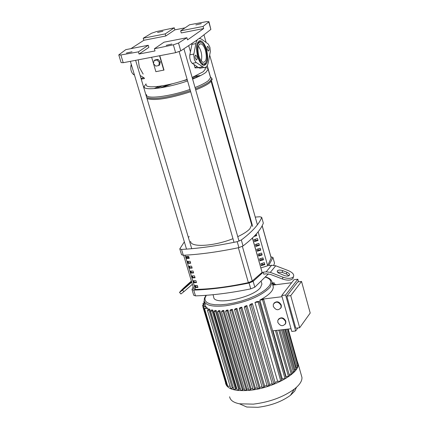 <?xml version="1.0" encoding="UTF-8"?>
<svg xmlns="http://www.w3.org/2000/svg" width="429" height="429" viewBox="0 0 429 429"><rect width="100%" height="100%" fill="white"/><g stroke="black" fill="none" stroke-linecap="round" stroke-linejoin="round"><path stroke-width="0.64" d="M197.361 285.494L197.941 287.419L195.361 287.494L194.787 285.569L197.361 285.494M195.308 285.558L195.758 287.06L195.361 287.494M195.758 287.06L197.812 287.001M195.924 280.673L196.498 282.604L193.919 282.684L193.345 280.759L195.924 280.673M193.865 280.743L194.321 282.25L193.919 282.684M194.321 282.25L196.375 282.191M194.476 275.842L195.056 277.777L192.476 277.863L191.897 275.933L194.476 275.842M192.423 275.917L192.873 277.434L192.476 277.863M192.873 277.434L194.932 277.37M193.029 271.005L193.608 272.941L191.028 273.032L190.449 271.096L193.029 271.005M190.975 271.08L191.431 272.603L191.028 273.032M191.431 272.603L193.49 272.533M191.581 266.152L192.16 268.093L189.58 268.189L188.996 266.253L191.581 266.152M189.521 266.232L189.977 267.766L189.58 268.189M189.977 267.766L192.042 267.691M190.127 261.288L190.707 263.234L188.127 263.336L187.543 261.395L190.127 261.288M188.068 261.374L188.529 262.913L188.127 263.336M188.529 262.913L190.589 262.838M188.669 256.413L189.253 258.365L186.669 258.473L186.084 256.526L188.669 256.413M186.61 256.504L187.071 258.054L186.669 258.473M187.071 258.054L189.135 257.968M183.655 255.266L193.715 288.803L195.388 289.425C211.138 289.108 228.796 286.84 248.375 282.625L252.273 280.995L262.092 272.361L252.381 238.063M196.096 285.537L195.592 286.502M263.031 258.151L261.77 258.231M267.653 265.642L271.219 257.931M171.873 44.037L166.2 45.356L171.873 44.037M132.003 51.77L126.416 53.083L132.003 51.77M162.891 31.253L157.534 32.513L162.891 31.253M201.298 23.654L195.86 24.92L201.298 23.654M180.663 30.845L203.078 26.432L208.767 21.917L210.864 29.429L208.944 21.675L206.714 21.622L189.575 24.775L180.663 30.845L181.263 32.942L203.673 28.545L187.527 39.892L186.91 37.736L164.017 42.192L154.381 48.767L155.014 50.938L139.044 54.022L138.401 51.861L148.23 45.27L148.858 47.405L139.044 54.022M174.876 29.864L165.803 35.982L143.833 40.294L143.222 38.224L165.197 33.896L174.281 27.805L174.876 29.864L185.103 27.821M165.803 35.982L165.197 33.896M130.925 48.643L143.833 40.294M148.23 45.27L125.799 49.641L118.785 54.896L120.881 54.982L138.401 51.861M203.078 26.432L203.673 28.545M174.281 27.805L156.435 31.58L151.566 33.237L143.222 38.224M197.415 39.811L180.765 50.879L178.512 43.039L186.91 37.736M210.864 29.429L199.035 38.648M154.381 48.767L173.354 44.82L175.617 52.67L123.209 62.709L120.881 54.982M178.512 43.039L173.354 44.82M175.617 52.67L180.765 50.879M118.806 54.982L121.101 62.602L123.209 62.709M192.149 77.472L203.271 71.729L205.389 69.026L205.18 68.291M192.616 79.086C198.777 76.657 203.217 74.41 205.931 72.34L208.21 69.214L207.529 68.179L205.33 67.423M195.034 87.537C201.185 85.092 205.609 82.818 208.306 80.716L210.564 77.74L210.328 76.914M200.692 75.52L195.393 76.094M158.891 86.352L154.065 88.621M195.404 88.824C201.995 86.234 206.724 83.816 209.588 81.58L211.91 78.507L210.274 76.721M198.745 76.469L192.262 77.424M162.269 85.854L156.236 88.417M195.704 89.881C202.295 87.285 207.019 84.867 209.883 82.625L212.199 79.542L211.958 78.684M195.334 77.981L192.433 78.464M187.167 79.51L185.896 79.789M168.962 84.551L159.953 87.929M201.33 60.95C202.375 55.609 201.389 50.643 198.375 46.059M198.686 67.707L195.045 67.889L194.106 64.602M196.89 66.495L195.045 67.889M190.438 51.748L188.733 45.758M146.348 84.845C145.426 89.119 168.49 86.095 187.124 79.365M159.867 55.936L163.991 70.056L155.883 71.686L153.544 63.739M153.448 63.631L154.113 60.569L157.089 60.001L159.39 62.505L158.714 65.562L155.743 66.125L153.448 63.631M157.089 60.001L158.001 59.363L155.03 59.926L154.113 60.569M158.001 59.363L160.301 61.856L159.39 62.505M160.301 61.856L159.626 64.918L158.714 65.562M153.475 63.497L151.727 57.55M159.631 55.985L163.787 70.206M147.029 98.6C154.51 100.912 169.058 98.622 190.685 91.731M146.525 94.659L146.064 95.377M146.718 97.565C154.199 99.86 168.753 97.565 190.379 90.675M146.589 94.879C145.672 99.549 169.905 96.579 190.015 89.398M146.058 83.886L144.123 86.588C143.168 91.152 167.417 88.09 187.58 80.936M237.752 236.647C243.431 233.998 247.458 231.387 249.834 228.813L251.705 224.941L251.373 223.766M194.026 78.523L192.524 78.775M187.248 79.794L182.716 80.84M172.233 83.784L161.363 87.704M190.615 241.307C190.304 247.689 213.991 246.348 232.963 238.685M186.771 256.499L186.937 257.041L188.942 257.336M213.041 294.712L213.706 296.959C213.181 305.963 253.089 297.919 260.521 287.457L261.931 284.036L261.636 283.001M253.142 281.338L249.077 283.027L250.751 288.873L254.815 287.183L253.142 281.338L263.192 272.222L263.738 274.152L266.2 273.831L270.356 274.362L282.448 279.016C287.409 280.646 290.894 280.507 292.916 278.603L293.291 277.273M250.751 288.873C230.545 293.007 212.119 295.34 195.479 295.876L193.752 290.122C210.403 289.543 228.845 287.178 249.077 283.027M193.752 290.122L191.988 289.5L193.168 286.974M192.031 289.65L193.71 295.243L195.479 295.876M270.903 256.805L272.924 257.427L274.469 262.929M274.485 263.299L273.729 265.261M268.42 273.852L254.815 287.183M263.192 272.222L266.173 271.83L270.329 272.361L282.952 277.214C287.913 278.845 291.404 278.711 293.42 276.812C294.45 274.619 292.717 272.538 288.229 270.576L275.724 265.776L271.6 265.251L268.645 265.642L272.898 257.625M255.239 217.095L259.808 216.763L261.701 217.31L263.277 222.93M250.161 217.546L249.63 217.594M263.283 223.273C260.725 230.014 253.968 237.575 243.029 245.956L241.323 240.004L237.205 241.661L238.915 247.619L243.029 245.956M238.915 247.619C218.543 251.887 200 254.44 183.296 255.282L181.537 249.421L179.778 248.874L184.347 241.854M179.821 249.018L181.537 254.724L183.296 255.282M189.21 236.583L188.363 237.419M181.537 249.421C198.252 248.536 216.806 245.951 237.205 241.661M241.323 240.004C252.3 231.676 259.084 224.174 261.669 217.492M260.848 263.744L264.307 262.661L264.849 264.575L261.39 265.664L260.848 263.744M262.06 263.363L262.376 264.489L261.39 265.664M262.376 264.489L264.731 264.173M259.491 258.944L262.95 257.861L263.492 259.781L260.033 260.864L259.491 258.944M260.703 258.564L261.025 259.701L260.033 260.864M261.025 259.701L263.379 259.384M258.129 254.134L261.593 253.051L262.135 254.976L258.671 256.059L258.129 254.134M259.341 253.754L259.668 254.901L258.671 256.059M259.668 254.901L262.028 254.579M256.762 249.313L260.231 248.23L260.778 250.155L257.309 251.238L256.762 249.313M257.979 248.933L258.306 250.086L257.309 251.238M258.306 250.086L260.666 249.764M255.394 244.476L258.869 243.393L259.416 245.329L255.941 246.412L255.394 244.476M256.612 244.101L256.944 245.265L255.941 246.412M256.944 245.265L259.309 244.943M254.027 239.634L257.507 238.551L258.049 240.492L254.574 241.575L254.027 239.634M255.244 239.259L255.577 240.438L254.574 241.575M255.577 240.438L257.942 240.106M256.242 234.078L256.681 235.644L253.984 236.481M254.944 235.489L256.574 235.264M258.135 231.842L267.691 265.771L260.961 267.884M252.488 237.956L262.092 272.361M191.731 282.175L182.507 290.138L183.918 291.645L192.369 284.298M189.967 282.657L182.545 289.639L186.937 285.95L191.479 281.483L189.967 282.657L190.203 282.909M183.918 291.645L180.936 293.962L179.526 292.455C180.309 291.232 183.328 288.256 188.594 283.542L191.404 281.086M179.526 292.455L182.507 290.138M282.641 270.581L287.339 272.399L289.033 273.493L289.693 274.93L288.578 275.933L287.028 276.115L284.733 275.702L278.148 272.865L277.214 271.423L277.777 270.447L279.461 270.013L282.191 270.42L282.641 270.581L282.143 272.367L277.466 272.131M288.948 275.788L286.416 274.013L282.143 272.367M225.531 382.491L225.579 383.231C227.021 389.071 234.926 391.441 249.292 390.342C272.56 388.379 300.069 373.182 298.128 363.792L297.27 361.347M229.628 396.766C230.196 400.241 233.473 402.584 239.468 403.802L253.351 404.139C269.584 402.134 283.247 397.12 294.332 389.098C299.678 384.845 302.214 380.941 301.946 377.391L301.415 375.498M240.337 404.182L246.766 407.024L257.845 407.309C270.747 405.727 281.617 401.732 290.454 395.318L294.659 391.178L296.519 387.258M227.955 310.033L227.22 310.918L225.633 311.234L226.426 310.221L227.955 310.033L251.094 388.824L252.837 388.61M232.33 309.347L231.553 310.28L229.965 310.596L230.722 309.625L232.33 309.347L255.405 388.213L257.336 387.864M236.926 308.392L236.1 309.4L234.507 309.711L235.237 308.767L236.926 308.392L259.931 387.317L262.039 386.813M241.768 307.148L240.867 308.253L239.275 308.564L239.983 307.636L241.768 307.148L264.682 386.1L266.967 385.419M246.884 305.566L245.876 306.799L244.283 307.116L244.997 306.183L246.884 305.566L269.696 384.518L272.174 383.617M252.349 303.55L251.185 304.987L249.592 305.298L250.322 304.338L252.349 303.55L275.037 382.464L277.601 381.322L254.971 302.445L256.864 301.587L259.25 301.49L281.81 380.416L280.743 381L277.601 381.322M281.504 379.354L282.314 378.904L259.813 300.123L261.309 299.319L263.631 299.228L286.063 378.046L285.001 378.63L282.314 378.904M285.719 376.823L286.057 376.592L273.026 330.807M261.433 299.303L261.422 299.254C269.385 294.68 273.337 290.54 273.284 286.835L272.86 285.339M281.038 305.469L281.033 307.529C278.448 310.778 275.868 310.403 273.294 306.408L273.305 304.317C275.901 301.099 278.48 301.48 281.038 305.469M273.959 303.169C276.812 300.858 279.263 301.507 281.306 305.121L281.301 307.18L280.657 308.333M285.537 321.477L285.542 323.482C282.974 326.732 280.4 326.367 277.81 322.383L277.815 320.345C280.389 317.122 282.963 317.498 285.537 321.477M278.442 319.214C281.279 316.865 283.735 317.503 285.8 321.123L285.805 323.128L285.188 324.26M298.541 281.842L297.823 279.22L293.994 279.708L281.724 295.527L285.623 295.045L295.661 330.984L291.784 331.429L281.724 295.527M301.544 281.462L297.705 281.95L286.824 296.112L295.779 328.185L299.662 327.74L310.215 313.036L301.544 281.462L290.728 295.629L299.662 327.74M261.422 299.254L282.051 296.707M291.028 328.732L272.63 330.85M286.824 296.112L290.728 295.629M291.666 282.716L272.796 285.108M297.849 327.949L295.661 330.984M297.823 279.22L285.623 295.045M297.254 367.321L295.742 367.985M296.123 369.326L294.085 370.045M294.466 371.391L293.425 372.007L291.886 372.168M292.272 373.525L291.227 374.142L289.108 374.361M289.495 375.724L288.449 376.346L286.057 376.592M206.081 306.756L202.928 306.966L205.759 306.188L206.392 307.802M207.647 308.263L204.043 308.526L206.95 307.732L207.647 308.263L208.081 309.711M233.011 387.344L232.33 388.25L209.052 310.146L207.486 310.467L208.784 308.901L209.77 309.314L233.242 387.446M236.063 388.363L235.408 389.237L212.124 310.928L210.553 311.245L211.663 309.877L212.811 310.119L236.063 388.363L236.77 388.524M239.446 388.953L238.797 389.827L215.519 311.341L213.948 311.658L214.94 310.424L216.205 310.537L239.446 388.953L240.497 389.06M243.098 389.205L242.449 390.095L219.192 311.459L217.61 311.776L218.517 310.639L219.879 310.644L243.098 389.205L244.423 389.221M246.986 389.157L246.316 390.074L223.096 311.309L221.514 311.631L222.356 310.564L223.804 310.467L246.986 389.157L248.536 389.06M254.971 302.445L258.156 302.054L259.25 301.49M259.813 300.123L262.537 299.791L263.631 299.228M209.052 310.146L209.77 309.314M232.33 388.25L230.786 388.551L207.486 310.467M212.124 310.928L212.811 310.119M235.408 389.237L233.864 389.537L210.553 311.245M215.519 311.341L216.205 310.537M238.797 389.827L237.248 390.127L213.948 311.658M219.192 311.459L219.879 310.644M242.449 390.095L240.894 390.39L217.61 311.776M223.096 311.309L223.804 310.467M246.316 390.074L244.761 390.369L221.514 311.631M204.992 303.528L202.922 303.603L204.821 302.944M205.453 305.148L202.606 305.319L205.303 304.558M255.405 388.213L254.67 389.232L253.11 389.527L229.976 310.634M259.931 387.317L259.148 388.411L257.582 388.706L234.518 309.749M264.682 386.1L263.83 387.301L262.264 387.596L239.285 308.601M269.696 384.518L268.747 385.864L267.181 386.159L244.294 307.153M275.037 382.464L273.943 384.03L272.377 384.32L249.603 305.335M204.494 301.919L203.791 301.828L204.301 301.426M251.094 388.824L250.397 389.784L248.836 390.079L225.643 311.266M226.791 384.599L226.121 384.464L202.938 306.998M230.078 386.17L227.29 386.25L204.054 308.558M297.849 365.385L296.879 365.985M297.882 363.519L297.453 363.964M272.624 284.491L275.525 284.314L272.785 285.065M272.179 282.915L274.185 282.85L272.34 283.483M232.003 372.474L231.558 372.849M138.347 69.46L137.564 66.827M138.304 60.071L139.307 67.203L143.147 74.078M134.481 75.091L133.371 74.405C131.322 72.469 130.486 69.691 130.877 66.061L131.263 64.329M143.704 78.705L141.2 79.038M140.138 75.477L144.326 78.046M207.196 49.335L207.035 47.158L207.754 46.311L208.918 48.064L209.079 50.236L208.36 51.083L207.196 49.335M195.227 58.199L195.066 55.968L195.822 55.105L197.013 56.875L197.174 59.1L196.418 59.963L195.227 58.199M198.756 55.588C197.211 48.246 197.946 44.316 200.96 43.796C202.794 44.396 204.306 46.659 205.502 50.59C207.041 57.904 206.295 61.819 203.276 62.344C201.464 61.749 199.957 59.497 198.756 55.588M201.625 42.412L199.072 40.911M197.624 56.419C195.57 46.654 196.546 41.42 200.552 40.728C202.997 41.533 205.014 44.546 206.601 49.775C208.644 59.497 207.657 64.704 203.641 65.401C201.233 64.613 199.228 61.62 197.624 56.419M199.346 42.24L197.286 43.27M206.135 50.123C204.708 45.453 202.906 42.761 200.729 42.042C197.147 42.659 196.278 47.335 198.112 56.065C199.539 60.709 201.33 63.385 203.485 64.093C207.073 63.471 207.958 58.816 206.135 50.123M201.383 63.926L202.295 64.312L203.684 64.125M203.936 65.449L205.727 63.133M201.818 39.35L208.263 44.031L209.926 47.313L210.36 51.501L208.317 62.403C207.534 66.136 206.054 67.836 203.882 67.498L195.897 62.312L194.391 59.679L193.726 54.687L195.887 43.608C196.686 39.956 198.15 38.294 200.273 38.626L201.818 39.35M192.112 43.495L189.731 55.448L189.843 58.269L190.648 61.095L191.908 63.063L198.514 67.594L199.925 68.232L201.973 67.852M252.273 280.995L242.374 246.38M195.388 289.425L185.124 255.185M238.358 247.737L248.375 282.625M262.146 225.804L271.241 258.269M187.409 285.526L187.082 285.178M191.039 282.695L191.677 282.003M286.416 274.013L286.921 272.222M282.952 277.214L282.448 279.016M270.329 272.361L275.724 265.776M266.173 271.83L271.6 265.251M265.556 277.214C271.09 278.925 272.211 281.987 268.913 286.39L265.755 289.484L261.213 292.642L255.512 295.71L248.922 298.53L241.768 300.96L234.422 302.874L227.247 304.172L220.603 304.799L214.827 304.724L210.199 303.957L206.928 302.536L205.159 300.552L204.96 298.096L206.317 295.297M206.049 295.318L204.472 298.085L204.15 300.702C205.276 305.427 212.527 307.105 225.895 305.738C246.418 302.359 261.17 296.187 270.141 287.221L272.061 282.502L271.804 281.365M296.219 367.932L285.365 329.386M295.082 369.937L283.703 329.579M293.425 372.007L281.51 329.831M291.227 374.142L278.77 330.148M288.449 376.346L275.434 330.528M280.743 381L258.156 302.054M285.001 378.63L262.537 299.791M254.67 389.232L231.553 310.28M259.148 388.411L236.1 309.4M263.83 387.301L240.867 308.253M268.747 385.864L245.876 306.799M273.943 384.03L251.185 304.987M250.397 389.784L227.22 310.918M204.595 302.971L204.29 301.946M203.732 304.751L203.421 303.721M203.443 306.553L203.11 305.437M226.625 384.615L203.437 307.084M227.794 386.406L204.547 308.644M273.402 284.389L273.123 283.387M130.877 66.061L131.735 65.9M133.371 74.405L134.229 74.244M140.985 78.319L143.854 77.788M195.887 43.608L191.908 44.375M193.817 54.086L189.822 54.848M196.241 62.591L192.246 63.342M202.477 66.854L198.514 67.594M262.189 225.713L271.262 258.097M210.564 77.74L208.21 69.418M212.199 79.542L211.91 78.507M205.389 69.026L204.96 67.519M144.337 87.312L144.123 86.588M211.159 81.456L251.705 224.941M252.67 226.432L211.583 80.952M210.403 76.77L207.245 65.589M199.614 38.562L199.533 38.288M257.411 224.812L209.695 55.153M206.118 42.444L204.011 34.947M239.039 241.141L183.955 48.863M234.014 242.326L179.15 51.636M191.725 248.697L135.693 60.543M186.518 249.115L130.411 61.481M163.444 86.873L163.352 86.567M168.254 85.103L168.173 84.819M261.24 281.596L261.931 284.036M274.512 263.1L272.924 257.427M263.32 223.085L261.701 217.31M277.214 271.45L277.397 270.79M293.42 276.812L292.916 278.603M301.946 377.391L298.128 363.792M290.454 395.318L294.332 389.098M273.284 286.835L272.061 282.502C271.691 279.874 269.568 278.062 265.696 277.064M281.301 307.18L281.033 307.529M285.805 323.128L285.542 323.482M297.265 367.363L286.545 329.252M296.133 369.364L284.888 329.44M282.7 329.692L294.476 371.434M279.96 330.008L292.283 373.562M276.635 330.389L289.505 375.766M204.145 303.024L203.796 301.86M203.292 304.847L202.928 303.635M203.046 306.778L202.617 305.351M297.86 365.428L287.661 329.123M297.892 363.561L288.202 329.059M275.643 284.749L275.525 284.314M274.576 284.245L274.185 282.85M246.766 407.024L239.468 403.802M144.482 78.561L141.511 79.113M207.754 46.311L207.427 46.375M195.822 55.105L195.468 55.175M200.96 43.796L199.657 44.042M200.552 40.728L199.367 40.959M203.485 64.093L202.295 64.312M203.882 67.498L199.925 68.232"/></g></svg>
